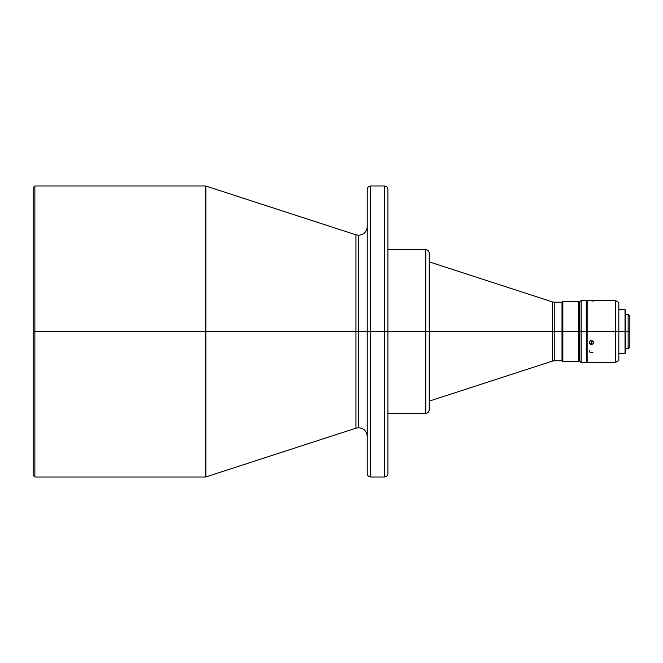 <?xml version="1.0" encoding="UTF-8"?>
<svg xmlns="http://www.w3.org/2000/svg" width="663" height="663" viewBox="0 0 663 663"><rect width="100%" height="100%" fill="white"/><g stroke="black" fill="none" stroke-linecap="round" stroke-linejoin="round"><path stroke-width="0.99" d="M205.895 476.929L205.364 477.012L205.364 331.5L355.965 331.5L355.965 234.826L205.895 186.071L205.895 476.929L355.965 428.174L355.965 331.5L355.965 428.174L355.965 331.5L358.625 331.5L358.625 427.751L358.625 235.249L358.625 331.5L355.965 331.5L355.965 234.826L355.965 331.5L205.895 331.5L205.895 476.929L205.895 331.5L205.364 331.5L205.364 477.012L205.364 331.5L33.15 331.5L33.15 475.296L33.15 187.704L33.15 331.5L34.874 331.5L34.874 477.012L34.874 331.5L205.364 331.5L205.364 185.988L34.874 185.988L34.874 331.5L34.874 185.988L33.15 187.704M593.435 301.043L589.921 300.695M590.625 352.583L592.971 352.244L591.446 352.708L589.929 352.244M589.457 350.437L589.457 351.721M590.625 340.633L591.446 340.475L591.446 344.503L589.457 343.285L589.929 341.08L591.868 340.517L593.559 342.125L592.639 344.172L590.625 344.354L589.457 343.285L589.457 341.743L590.625 340.633M587.145 361.899L587.145 331.5L586.283 331.5L615.388 331.5L615.388 362.495L615.388 331.5L587.145 331.5L587.145 362.495L615.388 362.495L618.828 360.506L618.828 331.5L615.388 331.5L615.388 300.505L615.388 331.5L618.828 331.5L618.828 360.506M625.027 331.5L625.027 353.371L625.027 331.5L618.828 331.5L625.027 331.5L625.027 309.629L625.027 331.5L625.549 331.5L625.027 331.5M625.549 352.857L625.549 331.5L625.549 352.857L625.027 353.371L618.828 353.371M429.226 401.132L552.644 361.028L552.644 301.972L554.243 302.229L554.243 331.5L554.243 302.229L554.243 331.5L562.862 331.5L562.862 301.367L562.862 331.5L578.36 331.5L578.36 361.633L578.36 331.5L579.222 331.5L579.222 302.229L579.396 360.771L579.396 331.5L581.111 331.5L581.111 300.505L581.111 331.5L586.283 331.5L586.283 362.495L586.283 331.5L581.111 331.5L581.111 362.495L581.111 331.5L579.222 331.5L579.222 360.771L579.222 331.5L562.862 331.5L562.862 361.633L562.862 331.5L562 331.5L562 360.771L562 331.5L552.644 331.5L552.644 301.972L552.644 331.5L429.226 331.5L429.226 409.858L429.226 331.5L425.787 331.5L425.787 413.298L425.787 331.5L387.896 331.5L387.896 473.573L387.896 331.5L384.457 331.5L384.457 477.012L384.457 331.5L370.675 331.5L370.675 477.012L370.675 331.5L367.236 331.5L367.236 473.573L367.236 331.5L358.625 331.5L358.625 235.249L358.625 331.5L367.236 331.5L367.236 189.427C367.435 187.339 368.587 186.187 370.675 185.988L370.675 477.012C368.587 476.813 367.435 475.661 367.236 473.573L367.236 331.5L384.457 331.5L384.457 185.988L370.675 185.988M628.126 331.5L628.126 348.721L628.126 331.5L625.549 331.5L628.126 331.5L628.126 314.279L628.126 331.5L629.85 331.5L628.126 331.5M629.85 346.998L629.85 331.5L629.85 346.998L628.126 348.721L625.549 348.721M589.457 343.285L589.291 342.514M429.226 409.858C429.019 411.947 427.875 413.09 425.787 413.298L425.787 249.702C427.875 249.91 429.019 251.053 429.226 253.142L429.226 331.5L554.243 331.5L554.243 360.771L562 360.771L562.862 361.633L578.36 361.633L579.396 360.771L581.111 362.495L586.283 362.495L586.283 361.899M384.457 477.012L384.457 185.988L384.457 331.5L387.896 331.5L387.896 473.573C387.689 475.661 386.546 476.813 384.457 477.012L370.675 477.012M384.457 185.988C386.546 186.187 387.689 187.339 387.896 189.427L387.896 331.5L425.787 331.5L425.787 249.702L425.787 331.5L429.226 331.5L429.226 409.477M562 331.5L562 302.229L562 331.5M578.36 331.5L578.36 301.367L578.36 331.5M579.396 331.5L579.396 302.229L579.396 331.5M586.283 331.5L586.283 300.505L586.283 331.5M587.145 331.5L587.145 300.505L587.145 331.5M618.828 302.494L618.828 331.5L618.828 302.494L615.388 300.505L587.145 300.505M625.549 310.143L625.549 331.5L625.549 310.143L625.027 309.629L618.828 309.629M629.85 316.002L629.85 331.5L629.85 316.002L628.126 314.279L625.549 314.279M205.895 331.5L205.895 186.071L205.895 331.5M205.364 331.5L205.364 185.988L205.364 331.5M358.625 331.5L358.625 427.751L358.625 331.5M429.226 331.5L429.226 253.142L429.226 331.5M387.896 331.5L387.896 189.427L387.896 331.5M370.675 331.5L370.675 185.988L370.675 331.5M367.236 331.5L367.236 189.427L367.236 331.5M552.644 331.5L552.644 361.028L552.644 331.5M554.243 331.5L554.243 360.771L554.243 331.5M591.446 344.503L591.446 340.475L592.971 341.08L593.6 342.514L592.971 343.923L591.446 344.503M593.435 341.743L593.6 342.514M355.965 428.174L358.625 427.751C363.854 428.257 366.722 431.132 367.236 436.362M355.965 234.826L358.625 235.249C363.854 234.743 366.722 231.868 367.236 226.638M205.364 477.012L34.874 477.012L33.15 475.296M587.145 356.47L586.283 356.47M425.787 413.298L387.896 413.298M425.787 249.702L387.896 249.702M429.226 261.868L552.644 301.972M586.283 300.505L581.111 300.505L579.396 302.229L578.36 301.367L562.862 301.367L562 302.229L554.243 302.229M587.145 306.53L586.283 306.53M205.895 186.071L205.364 185.988M552.644 361.028L554.243 360.771"/></g></svg>

